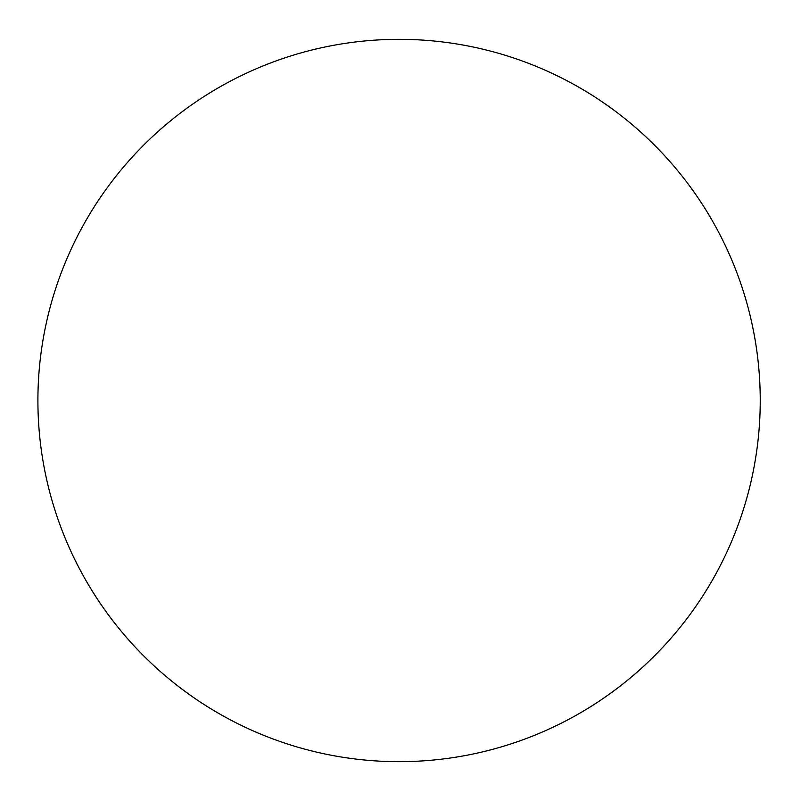 <?xml version="1.0" encoding="UTF-8"?>
<svg xmlns="http://www.w3.org/2000/svg" width="801" height="801" viewBox="0 0 801 801"><rect width="100%" height="100%" fill="white"/><g stroke="black" fill="none" stroke-linecap="round" stroke-linejoin="round"><path stroke-width="1.2" d="M760.239 400.5A361.161 361.161 0 0 0 218.493 87.72A361.161 361.161 0 0 0 218.493 713.28A361.161 361.161 0 0 0 760.239 400.5"/></g></svg>
